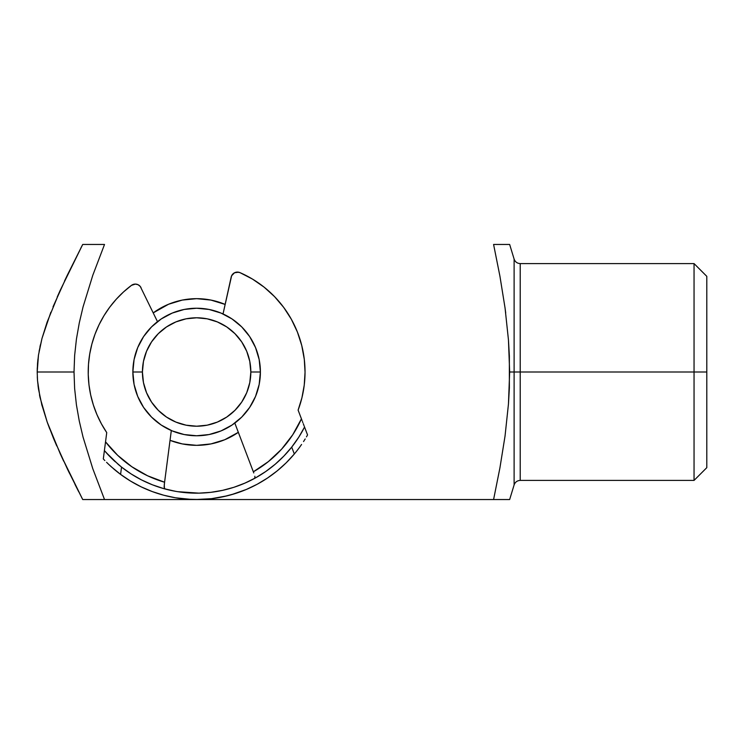 <?xml version="1.0" encoding="UTF-8"?>
<svg xmlns="http://www.w3.org/2000/svg" width="744" height="744" viewBox="0 0 744 744"><rect width="100%" height="100%" fill="white"/><g stroke="black" fill="none" stroke-linecap="round" stroke-linejoin="round"><path stroke-width="1.12" d="M706.8 276.34L694.05 263.59L694.05 372L694.05 263.59L520.214 263.59L520.214 372L706.8 372L706.8 276.34L706.8 467.66L706.8 372L694.05 372L694.05 480.41L694.05 372L520.214 372L520.214 263.59L520.214 372L514.113 372L514.113 259.07L514.113 372L509.659 372L508.459 403.973L505.046 436.003L499.912 467.93L493.588 499.54L499.921 499.54L196.825 499.54L509.361 499.54M153.236 312.88A73.34 73.34 0 0 1 225.134 304.426L210.933 300.074L196.63 298.66L182.317 300.074L168.562 304.25L153.236 312.88M509.361 244.46L493.588 244.46L499.931 276.201L505.064 308.081L508.459 340.008L509.659 372L520.214 372L520.214 480.41C517.192 480.587 515.155 482.093 514.113 484.93L514.113 259.07C515.155 261.907 517.192 263.413 520.214 263.59M81.031 247.724L82.714 244.46L92.554 244.46L82.714 244.46L60.134 290.486L47.142 322.068L41.999 338.39L38.483 355.018L37.526 363.463L37.2 372L74.019 372L74.642 355.427L76.437 339.05L79.292 322.868L83.068 306.872L92.786 275.299L104.523 244.46L92.554 244.46L104.523 244.46L92.786 275.299L83.068 306.872L79.292 322.868L76.437 339.05L74.642 355.427L74.019 372L37.2 372L37.535 380.612L40.027 397.482L47.207 422.099L60.208 453.682L82.714 499.54L104.523 499.54L92.777 468.664L83.04 437.053L79.273 421.058L76.427 404.894L74.633 388.545L74.019 372L74.633 388.545L76.427 404.894L79.273 421.058L83.04 437.053L92.777 468.664L104.523 499.54L82.714 499.54L67.453 469.101L53.391 438.049L47.207 422.099L41.645 404.252M499.912 467.93L505.046 436.003L508.459 403.973L509.361 387.977L509.361 355.995L508.459 340.008L505.064 308.081L499.931 276.201L493.588 244.46L505.046 244.46M505.715 313.01L505.074 308.183M508.468 499.54L499.921 499.54M196.453 499.54L104.523 499.54L196.453 499.54M493.588 244.46L505.064 244.46M238.331 432.329L224.697 439.751L210.933 443.926L196.63 445.34L182.317 443.926L170.041 440.346A73.34 73.34 0 0 0 238.331 432.329M80.687 248.394L82.714 244.46L104.523 244.46M60.115 290.532L57.204 297.042M50.852 312.22L41.999 338.39L39.079 351.373M47.114 322.143L41.999 338.399M39.953 346.871L40.427 344.704M37.526 363.556L37.925 359.306M37.2 372.139L37.274 367.899M37.526 380.556L37.302 376.789M38.493 389.066L38.018 385.55M40.055 397.584L39.488 394.822M53.41 438.104L54.758 441.313M49.764 429L47.374 422.583M78.734 491.793L74.977 484.372M69.573 473.463L67.453 469.101M88.22 499.54L82.807 499.54M82.714 244.46L67.397 275.02L53.019 306.844M38.483 355.018L37.2 372L37.535 380.612L38.502 389.103L42.045 405.768M63.686 461.206L60.227 453.719M56.749 445.935L53.642 438.644M64.551 280.962L67.397 275.02M514.113 372L514.113 484.93L514.113 372M232.054 425.029L221.033 430.916L209.073 434.543L196.63 435.77L184.187 434.543L172.227 430.916L161.197 425.029L151.534 417.096L143.601 407.433L137.714 396.403L134.078 384.443L132.86 372A63.77 63.77 0 0 1 196.63 308.23A63.77 63.77 0 0 1 260.4 372L250.83 372A54.21 54.21 0 0 1 196.63 426.21A54.21 54.21 0 0 1 142.42 372L132.86 372A63.77 63.77 0 0 0 196.63 435.77A63.77 63.77 0 0 0 260.4 372A63.77 63.77 0 0 1 196.63 435.77A63.77 63.77 0 0 1 132.86 372L134.078 359.557L137.714 347.597L143.601 336.567L151.534 326.904L161.197 318.971L172.227 313.084L184.187 309.458L196.63 308.23L209.073 309.458L221.033 313.084L232.054 318.971L241.726 326.904L249.649 336.567L255.545 347.597L259.172 359.557L260.4 372L259.172 384.443L255.545 396.403L249.649 407.433L241.726 417.096L232.054 425.029L234.816 423.076L253.341 471.798L268.379 461.606L281.613 449.162L292.727 434.784L301.432 418.835L298.112 410.121L301.924 397.798L304.24 385.104L305.04 372.233L304.296 359.352A108.41 108.41 0 0 0 297.386 331.991M250.83 372L249.789 361.426L246.71 351.261L241.698 341.887L234.955 333.675L226.743 326.932L217.369 321.919L207.204 318.832L196.63 317.79L186.056 318.832L175.882 321.919L166.517 326.932L158.295 333.675L151.562 341.887L146.549 351.261L143.462 361.426L142.42 372L143.462 382.574L146.549 392.739L151.562 402.113L158.295 410.325L166.517 417.068L175.882 422.081L186.056 425.168L196.63 426.21L207.204 425.168L217.369 422.081L226.743 417.068L234.955 410.325L241.698 402.113L246.71 392.739L249.789 382.574L250.83 372L260.4 372A63.77 63.77 0 0 0 196.63 308.23A63.77 63.77 0 0 0 132.86 372L142.42 372A54.21 54.21 0 0 1 196.63 317.79A54.21 54.21 0 0 1 250.83 372M291.36 319.278A108.41 108.41 0 0 0 274.545 296.623L264.101 287.147A108.41 108.41 0 0 0 239.949 272.62A108.41 108.41 0 0 1 304.296 359.352L301.738 345.467L297.405 332.029L291.35 319.269L283.697 307.402L274.555 296.633M238.61 272.202L234.5 272.778L231.626 275.764L223.033 313.949L231.17 277.094A6.38 6.38 0 0 0 231.17 277.094A6.38 6.38 0 0 1 239.949 272.62L237.206 272.09M305.04 372.233L304.296 359.352A108.41 108.41 0 0 1 298.112 410.121L302.092 420.593M264.101 287.147L252.495 279.093L239.949 272.62A6.38 6.38 0 0 0 234.5 272.778L235.82 272.285M231.626 275.754A6.38 6.38 0 0 0 231.617 275.764L231.17 277.094M253.574 472.412L253.341 471.798A114.79 114.79 0 0 0 301.432 418.835L299.72 414.352M251.044 465.763L253.341 471.798M304.277 426.331L307.551 434.952L304.556 427.065L298.744 437.212L291.713 447.107A121.17 121.17 0 0 1 121.542 467.093A121.17 121.17 0 0 0 121.542 467.093L118.296 464.442A121.17 121.17 0 0 0 118.305 464.442L105.927 452.343A121.17 121.17 0 0 0 115.227 461.745A121.17 121.17 0 0 1 104.393 450.576A121.17 121.17 0 0 0 104.792 451.041L104.393 450.576L103.304 458.936L104.504 449.776M245.501 482.875L254.123 478.662A121.17 121.17 0 0 0 255.685 477.797M255.787 477.741A121.17 121.17 0 0 0 265.775 471.501A121.17 121.17 0 0 1 256.196 477.509M265.859 471.436A121.17 121.17 0 0 0 275.206 464.237A121.17 121.17 0 0 1 265.859 471.436M275.261 464.182A121.17 121.17 0 0 0 291.676 447.144A121.17 121.17 0 0 1 275.261 464.182M267.552 478.011A127.54 127.54 0 0 1 246.404 489.431A127.54 127.54 0 0 0 294.326 453.989L291.713 447.107A121.17 121.17 0 0 0 303.468 429.158A121.17 121.17 0 0 1 291.713 447.107L283.892 456.063L275.233 464.209L265.813 471.473L255.731 477.769L245.083 483.051L233.969 487.274L222.493 490.37L210.766 492.342L198.899 493.142L177.723 491.682M242.749 484.046L245.083 483.051M163.699 488.603A121.17 121.17 0 0 0 165.419 489.078L174.97 491.217M121.579 467.13A121.17 121.17 0 0 0 141.49 479.899A121.17 121.17 0 0 1 121.579 467.13M175.221 491.263L163.643 488.585L152.371 484.79L141.527 479.917A121.17 121.17 0 0 0 152.325 484.772A121.17 121.17 0 0 1 141.565 479.936L131.223 473.993L121.542 467.093L120.584 474.393L114.232 469.352A127.54 127.54 0 0 0 141.183 486.864L152.25 491.57L163.727 495.225L175.491 497.783L187.451 499.215L199.494 499.512L211.51 498.675L223.386 496.704L235.03 493.625L246.329 489.459L257.192 484.251L267.505 478.039L277.196 470.878L286.161 462.842L294.326 453.989A127.54 127.54 0 0 1 120.584 474.393L130.581 481.108L141.174 486.855A127.54 127.54 0 0 1 114.232 469.352L108.782 464.461A127.54 127.54 0 0 0 108.782 464.47M152.418 484.809A121.17 121.17 0 0 0 163.587 488.576A121.17 121.17 0 0 1 152.418 484.809M111.349 466.832A127.54 127.54 0 0 0 111.349 466.841L120.584 474.393L121.542 467.093L112.381 459.085L104.393 450.576L104.513 449.692L104.43 450.343M105.025 445.758L105.536 441.843L117.692 455.337L131.837 466.748L147.591 475.788L164.582 482.224L164.498 482.865M165.54 489.115L164.452 488.371L164.266 484.744L171.315 430.534L164.898 479.843M157.486 321.65L140.291 286.487L138.114 284.738L135.399 284.078L131.465 285.361A108.41 108.41 0 0 0 90.675 394.962L93.335 404.903A108.41 108.41 0 0 0 93.353 404.969M96.897 414.501A108.41 108.41 0 0 0 106.736 432.599A108.41 108.41 0 0 1 131.465 285.361L123.541 291.927L116.278 299.218L109.74 307.16L103.983 315.689L99.064 324.728L95.027 334.186L91.893 343.988L89.717 354.051L88.49 364.262L88.248 374.548L88.973 384.815L90.675 394.962M105.295 443.703L104.513 449.655M103.704 459.364L104.839 460.555L103.704 459.364M152.204 491.551A127.54 127.54 0 0 0 175.426 497.764A127.54 127.54 0 0 1 152.204 491.551M106.569 462.312L108.782 464.461L106.569 462.312M296.93 450.79L294.326 453.989L296.93 450.79M301.58 444.475L299.367 447.581L301.58 444.475M305.18 438.969L303.543 441.555L305.18 438.969M307.272 435.445L306.454 436.858L307.272 435.445M302.483 421.597L302.845 422.555M93.335 404.903L96.915 414.548L101.398 423.81L106.736 432.599L105.536 441.843A114.79 114.79 0 0 0 164.582 482.224L171.315 430.534M135.399 284.078L136.794 284.264A6.38 6.38 0 0 0 131.465 285.361A6.38 6.38 0 0 1 141.035 287.677L140.291 286.487A6.38 6.38 0 0 0 140.281 286.487M134.004 284.208L132.674 284.645M191.32 493.049L195.384 493.16M225.916 489.571L229.84 488.52M246.329 489.459L231.207 494.769M227.329 495.792L211.51 498.675L195.449 499.54M191.441 499.438L175.491 497.783M252.644 479.443L244.134 483.47M254.123 478.662L254.885 477.75L254.002 478.718M164.582 482.224L164.126 486.883L164.452 488.371L165.419 489.078M176.244 491.44L167.028 489.496M104.597 449.032L104.867 446.977M106.15 437.081L106.736 432.599M164.545 482.521L164.424 483.442M253.778 472.952L253.453 472.087M303.273 423.689L304.008 425.605M301.58 444.466A127.54 127.54 0 0 1 277.187 470.887M254.885 477.75L254.867 476.234M301.432 418.835L301.962 420.23M104.513 449.692L105.536 441.843M307.551 434.952L304.556 427.065L298.744 437.212L291.713 447.107L294.326 453.989M108.782 464.461L111.349 466.841M104.393 450.576L103.304 458.936M105.927 452.343L104.792 451.041M520.214 480.41L694.05 480.41L706.8 467.66M509.659 499.54L514.113 484.93M509.659 244.46L514.113 259.07"/></g></svg>
